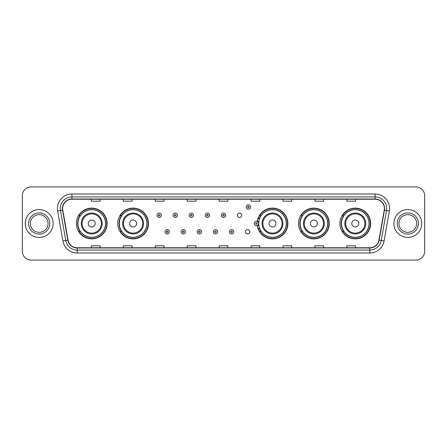 <?xml version="1.0" encoding="UTF-8"?>
<svg xmlns="http://www.w3.org/2000/svg" width="447" height="447" viewBox="0 0 447 447"><rect width="100%" height="100%" fill="white"/><g stroke="black" fill="none" stroke-linecap="round" stroke-linejoin="round"><path stroke-width="0.67" d="M339.893 223.5A15.382 15.382 0 0 0 355.276 238.882A15.382 15.382 0 0 0 370.664 223.5A15.382 15.382 0 0 0 355.276 208.118A15.382 15.382 0 0 0 339.893 223.5M298.501 223.5A15.382 15.382 0 0 0 313.889 238.882A15.382 15.382 0 0 0 329.271 223.5A15.382 15.382 0 0 0 313.889 208.118A15.382 15.382 0 0 0 298.501 223.5M257.248 225.523A15.382 15.382 0 0 0 273.508 238.849A15.382 15.382 0 0 0 287.879 223.5A15.382 15.382 0 0 0 273.508 208.151A15.382 15.382 0 0 0 257.248 221.477M117.729 223.5A15.382 15.382 0 0 0 133.111 238.882A15.382 15.382 0 0 0 148.499 223.5A15.382 15.382 0 0 0 133.111 208.118A15.382 15.382 0 0 0 117.729 223.5M76.336 223.5A15.382 15.382 0 0 0 91.724 238.882A15.382 15.382 0 0 0 107.107 223.5A15.382 15.382 0 0 0 91.724 208.118A15.382 15.382 0 0 0 76.336 223.5M245.442 231.775A2.179 2.179 0 0 0 247.621 233.949A2.179 2.179 0 0 0 249.795 231.775A2.179 2.179 0 0 0 247.621 229.596A2.179 2.179 0 0 0 245.442 231.775M237.402 215.286A2.179 2.179 0 0 0 239.581 217.46A2.179 2.179 0 0 0 241.76 215.286A2.179 2.179 0 0 0 239.581 213.107A2.179 2.179 0 0 0 237.402 215.286M80.03 231.339A14.075 14.075 0 0 1 80.03 215.661M121.416 231.339A14.075 14.075 0 0 1 121.416 215.661M260.802 231.339A14.075 14.075 0 0 1 259.349 228.529M302.194 231.339A14.075 14.075 0 0 1 302.194 215.661M343.581 231.339A14.075 14.075 0 0 1 343.581 215.661M259.349 218.471A14.075 14.075 0 0 1 260.802 215.661M22.35 195.635L22.35 251.365A8.705 8.705 0 0 0 31.055 260.07L415.945 260.07A8.705 8.705 0 0 0 424.65 251.365L424.65 195.635A8.705 8.705 0 0 0 415.945 186.93L31.055 186.93A8.705 8.705 0 0 0 22.35 195.635L22.35 251.365M25.25 223.5A13.935 13.935 0 0 0 39.185 237.435A13.935 13.935 0 0 0 53.115 223.5A13.935 13.935 0 0 0 39.185 209.565A13.935 13.935 0 0 0 25.25 223.5A13.935 13.935 0 0 0 39.185 237.435A13.935 13.935 0 0 0 53.115 223.5A13.935 13.935 0 0 0 39.185 209.565A13.935 13.935 0 0 0 25.25 223.5M393.885 223.5A13.935 13.935 0 0 0 407.815 237.435A13.935 13.935 0 0 0 421.75 223.5A13.935 13.935 0 0 0 407.815 209.565A13.935 13.935 0 0 0 393.885 223.5A13.935 13.935 0 0 0 407.815 237.435A13.935 13.935 0 0 0 421.75 223.5A13.935 13.935 0 0 0 407.815 209.565A13.935 13.935 0 0 0 393.885 223.5M62.636 208.52A9.286 9.286 0 0 1 71.928 199.233L375.072 199.233A9.286 9.286 0 0 1 384.219 210.135L378.939 240.089A9.286 9.286 0 0 1 369.792 247.767L77.208 247.767A9.286 9.286 0 0 1 68.061 240.089L62.781 210.135A9.286 9.286 0 0 1 62.636 208.52M62.407 208.52A9.521 9.521 0 0 0 62.552 210.174L67.832 240.128A9.521 9.521 0 0 0 77.208 247.996L369.792 247.996A9.521 9.521 0 0 0 379.168 240.128L384.448 210.174A9.521 9.521 0 0 0 375.072 199.004L71.928 199.004A9.521 9.521 0 0 0 62.407 208.52M57.635 211.045A14.511 14.511 0 0 1 71.928 194.009L375.072 194.009A14.511 14.511 0 0 1 389.365 211.045L384.085 241A14.511 14.511 0 0 1 369.792 252.991L77.208 252.991A14.511 14.511 0 0 1 62.915 241L57.635 211.045L60.49 210.537A11.611 11.611 0 0 1 71.928 196.915L375.072 196.915A11.611 11.611 0 0 1 386.51 210.537L381.224 240.492A11.611 11.611 0 0 1 369.792 250.085L77.208 250.085A11.611 11.611 0 0 1 65.776 240.492L60.49 210.537A11.611 11.611 0 0 1 60.317 208.52M415.945 186.93L31.055 186.93M31.055 260.07L415.945 260.07M424.65 251.365L424.65 195.635M379.168 240.128L381.224 240.492L386.51 210.537L389.365 211.045M219.147 199.233L219.147 201.2L227.853 201.2L227.853 199.233M187.215 199.233L187.215 201.2L195.926 201.2L195.926 199.233M155.288 199.233L155.288 201.2L163.999 201.2L163.999 199.233M123.361 199.233L123.361 201.2L132.066 201.2L132.066 199.233M91.434 199.233L91.434 201.2L100.139 201.2L100.139 199.233M251.074 199.233L251.074 201.2L259.785 201.2L259.785 199.233M283.001 199.233L283.001 201.2L291.712 201.2L291.712 199.233M314.934 199.233L314.934 201.2L323.639 201.2L323.639 199.233M346.861 199.233L346.861 201.2L355.566 201.2L355.566 199.233M227.853 247.767L227.853 245.8L219.147 245.8L219.147 247.767M195.926 247.767L195.926 245.8L187.215 245.8L187.215 247.767M163.999 247.767L163.999 245.8L155.288 245.8L155.288 247.767M132.066 247.767L132.066 245.8L123.361 245.8L123.361 247.767M100.139 247.767L100.139 245.8L91.434 245.8L91.434 247.767M259.785 247.767L259.785 245.8L251.074 245.8L251.074 247.767M291.712 247.767L291.712 245.8L283.001 245.8L283.001 247.767M323.639 247.767L323.639 245.8L314.934 245.8L314.934 247.767M355.566 247.767L355.566 245.8L346.861 245.8L346.861 247.767M48.03 223.5A8.845 8.845 0 0 0 39.185 214.655A8.845 8.845 0 0 0 30.34 223.5A8.845 8.845 0 0 0 39.185 232.345A8.845 8.845 0 0 0 48.03 223.5A8.845 8.845 0 0 1 39.185 232.345A8.845 8.845 0 0 1 30.34 223.5M95.205 223.5A3.481 3.481 0 0 0 91.724 220.019A3.481 3.481 0 0 0 88.238 223.5A3.481 3.481 0 0 0 91.724 226.981A3.481 3.481 0 0 0 95.205 223.5M102.173 223.5A10.449 10.449 0 0 0 91.724 213.051A10.449 10.449 0 0 0 81.27 223.5A10.449 10.449 0 0 0 91.724 233.949A10.449 10.449 0 0 0 102.173 223.5A10.449 10.449 0 0 1 91.724 233.949A10.449 10.449 0 0 1 81.27 223.5M105.509 223.5A13.79 13.79 0 0 0 91.724 209.71A13.79 13.79 0 0 0 77.934 223.5A13.79 13.79 0 0 0 91.724 237.29A13.79 13.79 0 0 0 105.509 223.5M106.816 223.5A15.092 15.092 0 0 1 78.823 231.339L80.22 231.339A13.918 13.918 0 0 0 105.637 223.534A13.918 13.918 0 0 0 80.22 215.661L78.823 215.661A15.092 15.092 0 0 1 106.816 223.5M136.598 223.5A3.481 3.481 0 0 0 133.111 220.019A3.481 3.481 0 0 0 129.63 223.5A3.481 3.481 0 0 0 133.111 226.981A3.481 3.481 0 0 0 136.598 223.5M143.565 223.5A10.449 10.449 0 0 0 133.111 213.051A10.449 10.449 0 0 0 122.662 223.5A10.449 10.449 0 0 0 133.111 233.949A10.449 10.449 0 0 0 143.565 223.5A10.449 10.449 0 0 1 133.111 233.949A10.449 10.449 0 0 1 122.662 223.5M146.901 223.5A13.79 13.79 0 0 0 133.111 209.71A13.79 13.79 0 0 0 119.327 223.5A13.79 13.79 0 0 0 133.111 237.29A13.79 13.79 0 0 0 146.901 223.5M148.208 223.5A15.092 15.092 0 0 1 120.215 231.339L121.612 231.339A13.918 13.918 0 0 0 147.029 223.534A13.918 13.918 0 0 0 121.612 215.661L120.215 215.661A15.092 15.092 0 0 1 148.208 223.5M275.978 223.5A3.481 3.481 0 0 0 272.497 220.019A3.481 3.481 0 0 0 269.01 223.5A3.481 3.481 0 0 0 272.497 226.981A3.481 3.481 0 0 0 275.978 223.5M282.945 223.5A10.449 10.449 0 0 0 272.497 213.051A10.449 10.449 0 0 0 262.048 223.5A10.449 10.449 0 0 0 272.497 233.949A10.449 10.449 0 0 0 282.945 223.5A10.449 10.449 0 0 1 272.497 233.949A10.449 10.449 0 0 1 262.048 223.5M286.281 223.5A13.79 13.79 0 0 0 272.497 209.71A13.79 13.79 0 0 0 258.707 223.5A13.79 13.79 0 0 0 272.497 237.29A13.79 13.79 0 0 0 286.281 223.5M287.589 223.5A15.092 15.092 0 0 1 259.595 231.339L260.998 231.339A13.918 13.918 0 0 0 286.415 223.534A13.918 13.918 0 0 0 260.998 215.661L259.595 215.661A15.092 15.092 0 0 1 287.589 223.5M317.37 223.5A3.481 3.481 0 0 0 313.889 220.019A3.481 3.481 0 0 0 310.402 223.5A3.481 3.481 0 0 0 313.889 226.981A3.481 3.481 0 0 0 317.37 223.5M324.338 223.5A10.449 10.449 0 0 0 313.889 213.051A10.449 10.449 0 0 0 303.435 223.5A10.449 10.449 0 0 0 313.889 233.949A10.449 10.449 0 0 0 324.338 223.5A10.449 10.449 0 0 1 313.889 233.949A10.449 10.449 0 0 1 303.435 223.5M327.673 223.5A13.79 13.79 0 0 0 313.889 209.71A13.79 13.79 0 0 0 300.099 223.5A13.79 13.79 0 0 0 313.889 237.29A13.79 13.79 0 0 0 327.673 223.5M328.981 223.5A15.092 15.092 0 0 1 300.987 231.339L302.384 231.339A13.918 13.918 0 0 0 327.802 223.534A13.918 13.918 0 0 0 302.384 215.661L300.987 215.661A15.092 15.092 0 0 1 328.981 223.5M358.762 223.5A3.481 3.481 0 0 0 355.276 220.019A3.481 3.481 0 0 0 351.795 223.5A3.481 3.481 0 0 0 355.276 226.981A3.481 3.481 0 0 0 358.762 223.5M365.73 223.5A10.449 10.449 0 0 0 355.276 213.051A10.449 10.449 0 0 0 344.827 223.5A10.449 10.449 0 0 0 355.276 233.949A10.449 10.449 0 0 0 365.73 223.5A10.449 10.449 0 0 1 355.276 233.949A10.449 10.449 0 0 1 344.827 223.5M369.066 223.5A13.79 13.79 0 0 0 355.276 209.71A13.79 13.79 0 0 0 341.491 223.5A13.79 13.79 0 0 0 355.276 237.29A13.79 13.79 0 0 0 369.066 223.5M370.373 223.5A15.092 15.092 0 0 1 342.38 231.339L343.777 231.339A13.918 13.918 0 0 0 369.194 223.534A13.918 13.918 0 0 0 343.777 215.661L342.38 215.661A15.092 15.092 0 0 1 370.373 223.5M416.66 223.5A8.845 8.845 0 0 0 407.815 214.655A8.845 8.845 0 0 0 398.97 223.5A8.845 8.845 0 0 0 407.815 232.345A8.845 8.845 0 0 0 416.66 223.5A8.845 8.845 0 0 1 407.815 232.345A8.845 8.845 0 0 1 398.97 223.5M161.356 215.286A2.179 2.179 0 0 1 159.177 217.46A2.179 2.179 0 0 1 157.003 215.286A2.179 2.179 0 0 1 159.177 213.107A2.179 2.179 0 0 1 161.356 215.286A2.179 2.179 0 0 0 159.177 213.107A2.179 2.179 0 0 0 157.003 215.286M177.437 215.286A2.179 2.179 0 0 1 175.258 217.46A2.179 2.179 0 0 1 173.084 215.286A2.179 2.179 0 0 1 175.258 213.107A2.179 2.179 0 0 1 177.437 215.286A2.179 2.179 0 0 0 175.258 213.107A2.179 2.179 0 0 0 173.084 215.286M193.517 215.286A2.179 2.179 0 0 1 191.338 217.46A2.179 2.179 0 0 1 189.165 215.286A2.179 2.179 0 0 1 191.338 213.107A2.179 2.179 0 0 1 193.517 215.286A2.179 2.179 0 0 0 191.338 213.107A2.179 2.179 0 0 0 189.165 215.286M209.598 215.286A2.179 2.179 0 0 1 207.419 217.46A2.179 2.179 0 0 1 205.24 215.286A2.179 2.179 0 0 1 207.419 213.107A2.179 2.179 0 0 1 209.598 215.286A2.179 2.179 0 0 0 207.419 213.107A2.179 2.179 0 0 0 205.24 215.286M225.679 215.286A2.179 2.179 0 0 1 223.5 217.46A2.179 2.179 0 0 1 221.321 215.286A2.179 2.179 0 0 1 223.5 213.107A2.179 2.179 0 0 1 225.679 215.286A2.179 2.179 0 0 0 223.5 213.107A2.179 2.179 0 0 0 221.321 215.286M250.583 207.011A2.179 2.179 0 0 1 248.403 209.19A2.179 2.179 0 0 1 246.23 207.011A2.179 2.179 0 0 1 248.403 204.838A2.179 2.179 0 0 1 250.583 207.011A2.179 2.179 0 0 0 248.403 204.838A2.179 2.179 0 0 0 246.23 207.011M165.044 231.775A2.179 2.179 0 0 1 167.217 229.596A2.179 2.179 0 0 1 169.396 231.775A2.179 2.179 0 0 1 167.217 233.949A2.179 2.179 0 0 1 165.044 231.775A2.179 2.179 0 0 0 167.217 233.949A2.179 2.179 0 0 0 169.396 231.775M181.124 231.775A2.179 2.179 0 0 1 183.298 229.596A2.179 2.179 0 0 1 185.477 231.775A2.179 2.179 0 0 1 183.298 233.949A2.179 2.179 0 0 1 181.124 231.775A2.179 2.179 0 0 0 183.298 233.949A2.179 2.179 0 0 0 185.477 231.775M197.205 231.775A2.179 2.179 0 0 1 199.379 229.596A2.179 2.179 0 0 1 201.558 231.775A2.179 2.179 0 0 1 199.379 233.949A2.179 2.179 0 0 1 197.205 231.775A2.179 2.179 0 0 0 199.379 233.949A2.179 2.179 0 0 0 201.558 231.775M213.28 231.775A2.179 2.179 0 0 1 215.46 229.596A2.179 2.179 0 0 1 217.639 231.775A2.179 2.179 0 0 1 215.46 233.949A2.179 2.179 0 0 1 213.28 231.775A2.179 2.179 0 0 0 215.46 233.949A2.179 2.179 0 0 0 217.639 231.775M229.361 231.775A2.179 2.179 0 0 1 231.54 229.596A2.179 2.179 0 0 1 233.72 231.775A2.179 2.179 0 0 1 231.54 233.949A2.179 2.179 0 0 1 229.361 231.775A2.179 2.179 0 0 0 231.54 233.949A2.179 2.179 0 0 0 233.72 231.775M258.148 217.952A5.805 5.805 0 0 1 259.601 218.628M254.265 223.5A2.179 2.179 0 0 1 256.444 221.321A2.179 2.179 0 0 1 258.623 223.5A2.179 2.179 0 0 1 256.444 225.679A2.179 2.179 0 0 1 254.265 223.5A2.179 2.179 0 0 0 256.444 225.679A2.179 2.179 0 0 0 258.623 223.5M259.601 228.372A5.805 5.805 0 0 1 258.148 229.048A5.805 5.805 0 0 0 259.601 228.372M375.072 194.009L375.072 199.004M60.49 210.537L62.552 210.174M77.208 252.991L77.208 247.996M369.792 247.996L369.792 252.991M62.915 241L67.832 240.128M384.448 210.174L386.51 210.537M71.928 194.009L71.928 199.004M381.224 240.492L384.085 241M49.773 223.5A10.588 10.588 0 0 0 39.185 212.912A10.588 10.588 0 0 0 28.597 223.5A10.588 10.588 0 0 0 39.185 234.088A10.588 10.588 0 0 0 49.773 223.5M101.324 223.5A9.599 9.599 0 0 0 91.724 213.901A9.599 9.599 0 0 0 82.125 223.5A9.599 9.599 0 0 0 91.724 233.099A9.599 9.599 0 0 0 101.324 223.5M142.71 223.5A9.599 9.599 0 0 0 133.111 213.901A9.599 9.599 0 0 0 123.512 223.5A9.599 9.599 0 0 0 133.111 233.099A9.599 9.599 0 0 0 142.71 223.5M282.096 223.5A9.599 9.599 0 0 0 272.497 213.901A9.599 9.599 0 0 0 262.897 223.5A9.599 9.599 0 0 0 272.497 233.099A9.599 9.599 0 0 0 282.096 223.5M323.488 223.5A9.599 9.599 0 0 0 313.889 213.901A9.599 9.599 0 0 0 304.29 223.5A9.599 9.599 0 0 0 313.889 233.099A9.599 9.599 0 0 0 323.488 223.5M364.875 223.5A9.599 9.599 0 0 0 355.276 213.901A9.599 9.599 0 0 0 345.676 223.5A9.599 9.599 0 0 0 355.276 233.099A9.599 9.599 0 0 0 364.875 223.5M418.403 223.5A10.588 10.588 0 0 0 407.815 212.912A10.588 10.588 0 0 0 397.227 223.5A10.588 10.588 0 0 0 407.815 234.088A10.588 10.588 0 0 0 418.403 223.5M158.45 215.286A0.726 0.726 0 0 0 159.177 216.013A0.726 0.726 0 0 0 159.903 215.286A0.726 0.726 0 0 0 159.177 214.56A0.726 0.726 0 0 0 158.45 215.286M174.531 215.286A0.726 0.726 0 0 0 175.258 216.013A0.726 0.726 0 0 0 175.984 215.286A0.726 0.726 0 0 0 175.258 214.56A0.726 0.726 0 0 0 174.531 215.286M190.612 215.286A0.726 0.726 0 0 0 191.338 216.013A0.726 0.726 0 0 0 192.065 215.286A0.726 0.726 0 0 0 191.338 214.56A0.726 0.726 0 0 0 190.612 215.286M206.693 215.286A0.726 0.726 0 0 0 207.419 216.013A0.726 0.726 0 0 0 208.146 215.286A0.726 0.726 0 0 0 207.419 214.56A0.726 0.726 0 0 0 206.693 215.286M222.774 215.286A0.726 0.726 0 0 0 223.5 216.013A0.726 0.726 0 0 0 224.226 215.286A0.726 0.726 0 0 0 223.5 214.56A0.726 0.726 0 0 0 222.774 215.286M247.677 207.011A0.726 0.726 0 0 0 248.403 207.738A0.726 0.726 0 0 0 249.13 207.011A0.726 0.726 0 0 0 248.403 206.285A0.726 0.726 0 0 0 247.677 207.011M167.943 231.775A0.726 0.726 0 0 0 167.217 231.049A0.726 0.726 0 0 0 166.491 231.775A0.726 0.726 0 0 0 167.217 232.496A0.726 0.726 0 0 0 167.943 231.775M184.024 231.775A0.726 0.726 0 0 0 183.298 231.049A0.726 0.726 0 0 0 182.572 231.775A0.726 0.726 0 0 0 183.298 232.496A0.726 0.726 0 0 0 184.024 231.775M200.105 231.775A0.726 0.726 0 0 0 199.379 231.049A0.726 0.726 0 0 0 198.652 231.775A0.726 0.726 0 0 0 199.379 232.496A0.726 0.726 0 0 0 200.105 231.775M216.186 231.775A0.726 0.726 0 0 0 215.46 231.049A0.726 0.726 0 0 0 214.733 231.775A0.726 0.726 0 0 0 215.46 232.496A0.726 0.726 0 0 0 216.186 231.775M232.267 231.775A0.726 0.726 0 0 0 231.54 231.049A0.726 0.726 0 0 0 230.814 231.775A0.726 0.726 0 0 0 231.54 232.496A0.726 0.726 0 0 0 232.267 231.775M258.785 224.958A2.76 2.76 0 0 1 257.332 226.109M259.4 219.192A5.224 5.224 0 0 0 257.947 218.499M257.17 223.5A0.726 0.726 0 0 0 256.444 222.774A0.726 0.726 0 0 0 255.718 223.5A0.726 0.726 0 0 0 256.444 224.226A0.726 0.726 0 0 0 257.17 223.5M257.947 228.501A5.224 5.224 0 0 0 259.4 227.808M257.332 220.891A2.76 2.76 0 0 1 258.785 222.042"/></g></svg>
